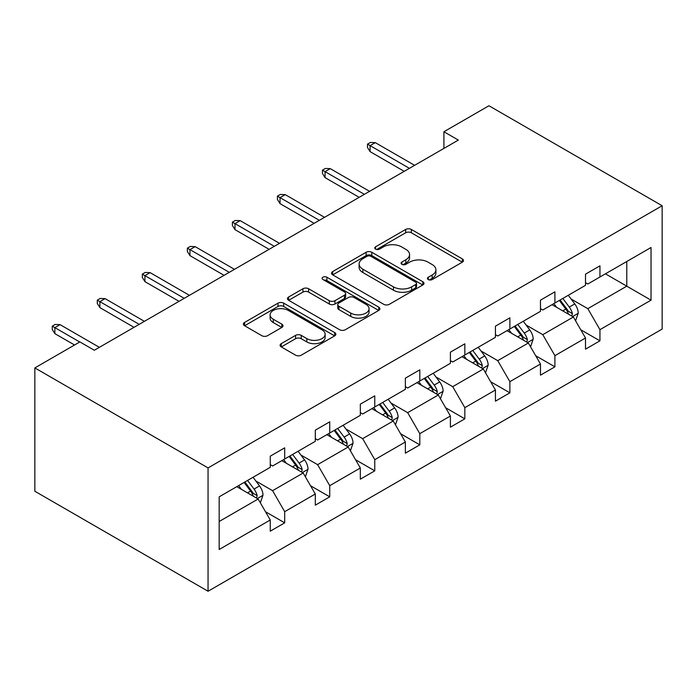 <?xml version="1.0" encoding="UTF-8"?>
<svg xmlns="http://www.w3.org/2000/svg" width="697" height="697" viewBox="0 0 697 697"><rect width="100%" height="100%" fill="white"/><g stroke="black" fill="none" stroke-linecap="round" stroke-linejoin="round"><path stroke-width="1.05" d="M428.254 279.549A2.805 1.621 0 0 0 432.227 279.549L462.329 262.168A4.008 2.318 0 0 0 463.505 260.53A4.008 2.318 0 0 0 462.329 258.892L411.326 229.444A4.008 2.318 0 0 0 405.663 229.444L375.552 246.825A2.805 1.621 0 0 0 374.733 247.975A2.805 1.621 0 0 0 375.552 249.117A2.805 1.621 0 0 0 379.517 249.117L383.411 246.869A12.825 7.406 0 0 1 401.55 246.869L405.802 249.326A12.825 7.406 0 0 1 409.557 254.562A12.825 7.406 0 0 1 405.802 259.789L401.908 262.046A2.805 1.621 0 0 0 401.08 263.187A2.805 1.621 0 0 0 401.908 264.329A2.805 1.621 0 0 0 405.872 264.329L409.766 262.081A12.825 7.406 0 0 1 427.906 262.081L432.149 264.538A12.825 7.406 0 0 1 435.913 269.774A12.825 7.406 0 0 1 432.149 275.01L428.254 277.258A2.805 1.621 0 0 0 427.435 278.399A2.805 1.621 0 0 0 428.254 279.549L428.254 277.258M281.266 343.638A4.008 2.318 0 0 0 280.089 345.268A4.008 2.318 0 0 0 281.266 346.906L295.572 355.165A4.008 2.318 0 0 0 301.243 355.165L334.682 335.867A4.008 2.318 0 0 0 335.849 334.229A4.008 2.318 0 0 0 334.682 332.591L283.67 303.143A4.008 2.318 0 0 0 278.007 303.143L244.569 322.45A4.008 2.318 0 0 0 243.392 324.088A4.008 2.318 0 0 0 244.569 325.726L261.854 335.701A4.008 2.318 0 0 0 267.526 335.701L281.832 327.442A4.008 2.318 0 0 0 283.008 325.804A4.008 2.318 0 0 0 281.832 324.166L273.259 319.217A10.716 6.186 0 0 1 270.122 314.844A10.716 6.186 0 0 1 276.735 309.128A10.716 6.186 0 0 1 288.419 310.47L321.997 329.855A10.716 6.186 0 0 1 325.133 334.229A10.716 6.186 0 0 1 318.52 339.944A10.716 6.186 0 0 1 306.837 338.603L301.243 335.37A4.008 2.318 0 0 0 295.572 335.37L281.266 343.638L281.266 346.906M662.15 205.746L488.946 105.752L443.911 131.75L458.338 140.08L94.322 350.251L79.885 341.913L34.85 367.92L208.054 467.914L662.15 205.746L662.15 329.08L208.054 591.248L208.054 467.914M383.698 304.293A4.008 2.318 0 0 0 389.362 304.293L422.8 284.986A4.008 2.318 0 0 0 423.976 283.348A4.008 2.318 0 0 0 422.8 281.719L371.797 252.27A4.008 2.318 0 0 0 366.134 252.27L332.696 271.569A4.008 2.318 0 0 0 331.519 273.207A4.008 2.318 0 0 0 332.696 274.845L383.698 304.293M324.035 280.15A2.805 1.621 0 0 1 326.884 280.551L326.884 277.214L378.741 307.15A4.008 2.318 0 0 1 379.917 308.788A4.008 2.318 0 0 1 378.741 310.426L345.303 329.733A4.008 2.318 0 0 1 339.639 329.733L288.628 300.285L288.628 297.009A4.008 2.318 0 0 0 287.46 298.647A4.008 2.318 0 0 0 288.628 300.285M288.628 297.009L302.942 288.75A4.008 2.318 0 0 1 308.605 288.75L329.298 300.695A4.008 2.318 0 0 0 334.961 300.695L344.457 295.214A4.008 2.318 0 0 0 345.625 293.576A4.008 2.318 0 0 0 344.457 291.938L322.92 279.506A2.805 1.621 0 0 1 322.092 278.364A2.805 1.621 0 0 1 323.826 276.866A2.805 1.621 0 0 1 326.884 277.214M219.172 496.83L270.27 467.33L270.27 456.169L284.698 447.831L284.698 459.001L315.305 441.332L315.305 430.162L329.733 421.833L329.733 433.003L360.332 415.334L360.332 404.164L374.768 395.835L374.768 406.996L405.366 389.335L405.366 378.166L419.803 369.837L419.803 380.998L450.401 363.329L450.401 352.168L464.838 343.83L464.838 355L495.436 337.331L495.436 326.17L509.873 317.832L509.873 329.001L540.471 311.332L540.471 300.163L554.908 291.834L554.908 303.003L585.506 285.334L585.506 274.165L599.943 265.836L599.943 276.997L651.033 247.496L651.033 300.163L599.943 329.664L599.943 340.833L585.506 349.171L585.506 338.001L554.908 355.67L554.908 366.831L540.471 375.169L540.471 364L509.873 381.668L509.873 392.838L495.436 401.167L495.436 389.998L464.838 407.667L464.838 418.836L450.401 427.165L450.401 416.004L419.803 433.665L419.803 444.834L405.366 453.172L405.366 442.003L374.768 459.671L374.768 470.832L360.332 479.17L360.332 468.001L329.733 485.67L329.733 496.83L315.305 505.168L315.305 493.999L284.698 511.668L284.698 522.837L270.27 531.166L270.27 519.997L219.172 549.497L219.172 496.83M281.815 460.665L303.178 473.002L272.579 490.671L255.869 481.017M272.579 490.671L284.698 511.668M303.178 473.002L315.305 493.999M270.27 464.664L272.579 465.997L284.698 459.001M326.849 434.667L348.212 447.004L317.614 464.664L300.904 455.019M317.614 464.664L329.733 485.67M348.212 447.004L360.332 468.001M315.305 438.666L317.614 439.999L329.733 433.003M371.884 408.669L393.247 420.997L362.649 438.666L345.939 429.021M362.649 438.666L374.768 459.671M393.247 420.997L405.366 442.003M360.332 412.668L362.649 414.001L374.768 406.996M416.919 382.67L438.282 394.999L407.675 412.668L390.973 403.023M407.675 412.668L419.803 433.665M438.282 394.999L450.401 416.004M405.366 386.669L407.675 388.002L419.803 380.998M461.954 356.664L483.317 369.001L452.71 386.669L436.008 377.016M452.71 386.669L464.838 407.667M483.317 369.001L495.436 389.998M450.401 360.663L452.71 361.996L464.838 355M506.98 330.666L528.343 343.002L497.745 360.663L481.035 351.018M497.745 360.663L509.873 381.668M528.343 343.002L540.471 364M495.436 334.665L497.745 335.998L509.873 329.001M552.015 304.667L573.378 317.004L542.78 334.665L526.069 325.02M542.78 334.665L554.908 355.67M573.378 317.004L585.506 338.001M540.471 308.666L542.78 309.999L554.908 303.003M605.423 273.834L626.786 286.171L587.815 308.666L571.104 299.022M587.815 308.666L599.943 329.664M651.033 300.163L626.786 286.171L626.786 261.497L651.033 247.496M34.85 367.92L34.85 491.254L208.054 591.248M443.911 131.75L443.911 148.417M585.506 282.668L587.815 284.001L599.943 276.997M219.172 521.504L258.143 499L236.78 486.672M258.143 499L270.27 519.997M580.74 329.751L599.943 340.833M535.705 355.749L554.908 366.831M490.671 381.747L509.873 392.838M445.644 407.754L464.838 418.836M400.609 433.752L419.803 444.834M355.575 459.75L374.768 470.832M310.54 485.748L329.733 496.83M265.505 511.755L284.698 522.837M429.378 279.941L432.149 278.338A12.825 7.406 0 0 0 435.913 273.102L435.913 269.774M409.557 254.562L409.557 257.89A12.825 7.406 0 0 1 405.802 263.126L403.023 264.729M462.277 262.194L411.326 232.781A4.008 2.318 0 0 0 405.663 232.781L376.676 249.517M422.748 285.021L371.797 255.599A4.008 2.318 0 0 0 366.134 255.599L332.748 274.871M415.717 284.498A2.805 1.621 0 0 0 416.536 283.348A2.805 1.621 0 0 0 415.717 282.207L370.943 256.357A2.805 1.621 0 0 0 366.979 256.357L362.876 258.726A12.825 7.406 0 0 0 359.112 263.963A12.825 7.406 0 0 0 362.876 269.199L393.474 286.868A12.825 7.406 0 0 0 411.613 286.868L415.717 284.498L415.717 287.826A2.805 1.621 0 0 0 416.536 286.685L416.536 283.348M359.112 263.963L359.112 267.3A12.825 7.406 0 0 0 362.876 272.536L362.876 269.199M415.717 287.826L411.613 290.205A12.825 7.406 0 0 1 393.474 290.205L362.876 272.536M288.689 300.311L302.942 292.087L302.942 288.75M345.625 293.576L345.625 296.905A4.008 2.318 0 0 1 344.457 298.543L334.961 304.023A4.008 2.318 0 0 1 329.298 304.023L308.605 292.087A4.008 2.318 0 0 0 302.942 292.087M326.884 280.551L378.689 310.453M350.757 313.084A10.716 6.186 0 0 0 362.44 314.425A10.716 6.186 0 0 0 369.062 308.71A10.716 6.186 0 0 0 365.916 304.328L354.085 297.506A4.008 2.318 0 0 0 348.422 297.506L338.925 302.986A4.008 2.318 0 0 0 337.757 304.615A4.008 2.318 0 0 0 338.925 306.253L350.757 313.084L350.757 316.421A10.716 6.186 0 0 0 362.44 317.762A10.716 6.186 0 0 0 369.062 312.038L369.062 308.71M337.757 304.615L337.757 307.952A4.008 2.318 0 0 0 338.925 309.59L338.925 306.253M350.757 316.421L338.925 309.59M325.133 334.229L325.133 337.566A10.716 6.186 0 0 1 318.52 343.281A10.716 6.186 0 0 1 306.837 341.939L301.243 338.707A4.008 2.318 0 0 0 295.572 338.707L281.318 346.94M270.122 314.844L270.122 318.18A10.716 6.186 0 0 0 273.259 322.554L273.259 319.217M281.78 327.468L273.259 322.554M334.621 335.893L283.67 306.48A4.008 2.318 0 0 0 278.007 306.48L244.621 325.752M575.574 320.803L578.231 313.136A10.821 6.247 -120 0 0 574.781 303.918L568.299 295.267M556.676 307.351L553.862 303.604M571.784 316.081L572.385 313.598A10.821 6.247 -120 0 0 569.292 307.089L562.81 298.438M560.1 299.998L567.236 309.52A5.515 3.18 60 0 1 568.238 311.193L572.385 313.598M559.351 300.433L565.825 309.085A10.821 6.247 60 0 1 568.525 314.199M409.409 168.334L370.09 145.629L370.09 151.632L367.493 147.468L367.493 144.131L370.09 145.629L375.291 142.632L414.61 165.328M370.09 151.632L404.216 171.331M367.493 144.131L370.386 142.467L375.291 142.632M530.539 346.801L533.196 339.134A10.821 6.247 -120 0 0 529.746 329.916L523.264 321.265M511.642 333.358L508.827 329.603M526.749 342.079L527.359 339.596A10.821 6.247 -120 0 0 524.257 333.088L517.775 324.436M515.066 326.004L522.201 335.518A5.515 3.18 60 0 1 523.203 337.2L527.359 339.596M514.316 326.431L520.798 335.091A10.821 6.247 60 0 1 523.491 340.197M485.504 372.799L488.161 365.132A10.821 6.247 -120 0 0 484.711 355.923L478.229 347.272M466.607 359.356L463.793 355.601M481.714 368.077L482.324 365.594A10.821 6.247 -120 0 0 479.222 359.086L472.74 350.434M470.031 352.002L477.166 361.525A5.515 3.18 60 0 1 478.168 363.198L482.324 365.594M469.281 352.438L475.763 361.09A10.821 6.247 60 0 1 478.456 366.195M364.374 194.332L325.063 171.636L325.063 177.63L322.458 173.466L322.458 170.129L325.063 171.636L330.256 168.63L369.576 191.335M325.063 177.63L359.182 197.329M322.458 170.129L325.351 168.465L330.256 168.63M319.339 220.33L280.028 197.634L280.028 203.629L277.423 199.464L277.423 196.136L280.028 197.634L285.221 194.629L324.541 217.333M280.028 203.629L314.147 223.336M277.423 196.136L280.316 194.463L285.221 194.629M440.469 398.797L443.126 391.13A10.821 6.247 -120 0 0 439.676 381.921L433.194 373.27M421.572 385.354L418.758 381.599M436.679 394.075L437.289 391.592A10.821 6.247 -120 0 0 434.187 385.084L427.705 376.432M424.996 378.001L432.131 387.523A5.515 3.18 60 0 1 433.133 389.196L437.289 391.592M424.246 378.436L430.729 387.088A10.821 6.247 60 0 1 433.421 392.193M274.313 246.329L234.994 223.632L234.994 229.635L232.397 225.462L232.397 222.134L234.994 223.632L240.186 220.635L279.506 243.331M234.994 229.635L269.112 249.334M232.397 222.134L235.281 220.47L240.186 220.635M395.443 424.804L398.092 417.137A10.821 6.247 -120 0 0 394.641 407.919L388.159 399.268M376.537 411.352L373.723 407.606M391.644 420.082L392.254 417.599A10.821 6.247 -120 0 0 389.153 411.091L382.679 402.439M379.961 403.999L387.096 413.521A5.515 3.18 60 0 1 388.098 415.194L392.254 417.599M379.212 404.434L385.694 413.086A10.821 6.247 60 0 1 388.386 418.2M229.278 272.335L189.959 249.631L189.959 255.633L187.362 251.469L187.362 248.132L189.959 249.631L195.151 246.633L234.471 269.33M189.959 255.633L224.077 275.332M187.362 248.132L190.246 246.468L195.151 246.633M350.408 450.802L353.057 443.135A10.821 6.247 -120 0 0 349.606 433.917L343.124 425.266M331.502 437.35L328.696 433.604M346.618 446.08L347.219 443.597A10.821 6.247 -120 0 0 344.126 437.089L337.644 428.437M334.935 429.997L342.061 439.519A5.515 3.18 60 0 1 343.063 441.192L347.219 443.597M334.177 430.432L340.659 439.084A10.821 6.247 60 0 1 343.351 444.198M184.243 298.333L144.924 275.629L144.924 281.632L142.327 277.467L142.327 274.13L144.924 275.629L150.116 272.632L189.436 295.336M144.924 281.632L179.042 301.331M142.327 274.13L145.211 272.466L150.116 272.632M305.373 476.8L308.022 469.133A10.821 6.247 -120 0 0 304.572 459.924L298.089 451.273M286.467 463.357L283.662 459.602M301.583 472.078L302.184 469.595A10.821 6.247 -120 0 0 299.091 463.087L292.609 454.435M289.9 456.004L297.027 465.526A5.515 3.18 60 0 1 298.028 467.199L302.184 469.595M289.142 456.439L295.624 465.091A10.821 6.247 60 0 1 298.316 470.196M139.208 324.332L99.889 301.635L99.889 307.63L97.292 303.465L97.292 300.137L99.889 301.635L105.081 298.63L144.401 321.334M99.889 307.63L134.007 327.329M97.292 300.137L100.176 298.464L105.081 298.63M260.338 502.798L262.996 495.131A10.821 6.247 -120 0 0 259.537 485.922L253.055 477.271M241.432 489.355L238.627 485.6M256.548 498.076L257.149 495.593A10.821 6.247 -120 0 0 254.056 489.085L247.574 480.433M244.865 482.002L252 491.524A5.515 3.18 60 0 1 252.994 493.197L257.149 495.593M244.107 482.437L250.589 491.089A10.821 6.247 60 0 1 253.29 496.194M79.737 342L54.854 327.634L54.854 333.636L52.258 329.463L52.258 326.135L54.854 327.634L60.055 324.636L99.366 347.333M54.854 333.636L74.544 344.998M52.258 326.135L55.141 324.462L60.055 324.636M432.149 278.338L432.149 275.01M401.908 264.329L401.908 262.046M405.802 263.126L405.802 259.789M375.552 249.117L375.552 246.825M405.663 232.781L405.663 229.444M411.326 232.781L411.326 229.444M462.329 262.168L462.329 258.892M332.696 274.845L332.696 271.569M366.134 255.599L366.134 252.27M371.797 255.599L371.797 252.27M422.8 284.986L422.8 281.719M393.474 290.205L393.474 286.868M411.613 290.205L411.613 286.868M308.605 292.087L308.605 288.75M329.298 304.023L329.298 300.695M334.961 304.023L334.961 300.695M344.457 298.543L344.457 295.214M378.741 310.426L378.741 307.15M295.572 338.707L295.572 335.37M301.243 338.707L301.243 335.37M306.837 341.939L306.837 338.603M281.832 327.442L281.832 324.166M244.569 325.726L244.569 322.45M278.007 306.48L278.007 303.143M283.67 306.48L283.67 303.143M334.682 335.867L334.682 332.591M572.603 316.551L578.162 313.345M569.292 307.089L574.781 303.918M562.749 310.862L565.825 309.085M527.568 342.549L533.127 339.343M524.257 333.088L529.746 329.916M517.714 336.86L520.798 335.091M482.533 368.547L488.092 365.341M479.222 359.086L484.711 355.923M472.688 362.867L475.763 361.09M437.498 394.554L443.057 391.339M434.187 385.084L439.676 381.921M427.653 388.865L430.729 387.088M392.463 420.552L398.022 417.346M389.153 411.091L394.641 407.919M382.618 414.863L385.694 413.086M347.428 446.55L352.987 443.344M344.126 437.089L349.606 433.917M337.583 440.861L340.659 439.084M302.402 472.549L307.952 469.342M299.091 463.087L304.572 459.924M292.548 466.868L295.624 465.091M257.367 498.547L262.917 495.34M254.056 489.085L259.537 485.922M247.513 492.866L250.589 491.089"/></g></svg>
